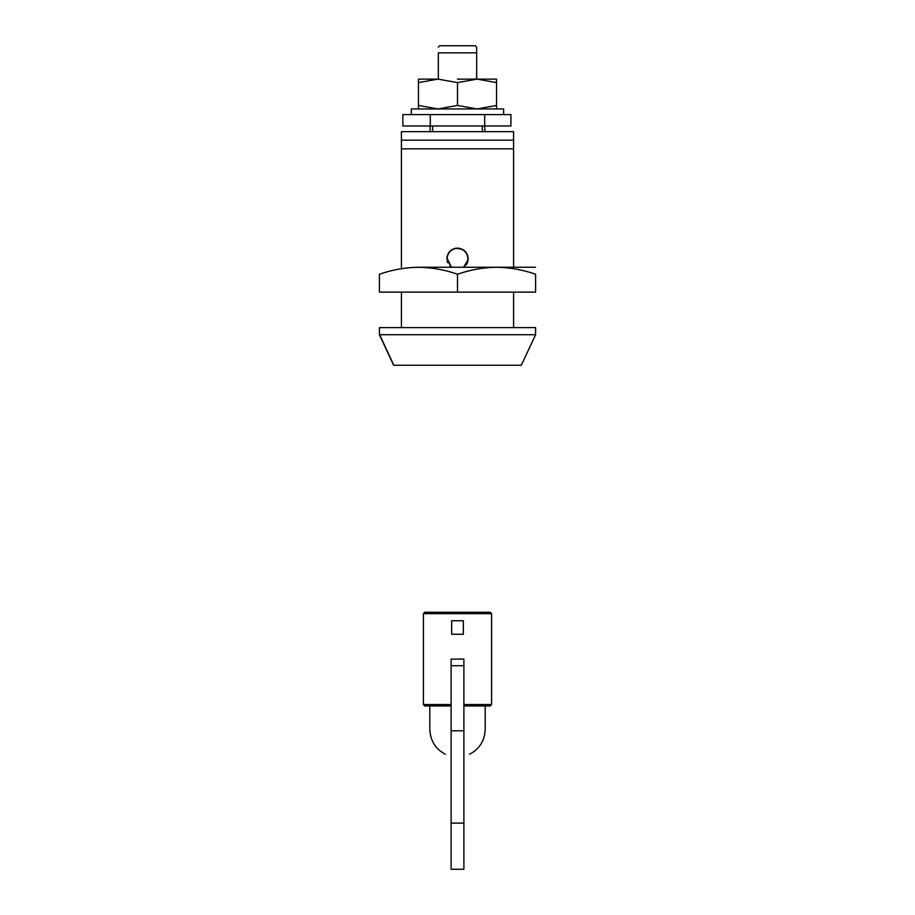 <?xml version="1.0" encoding="UTF-8"?>
<svg xmlns="http://www.w3.org/2000/svg" width="915" height="915" viewBox="0 0 915 915"><rect width="100%" height="100%" fill="white"/><g stroke="black" fill="none" stroke-linecap="round" stroke-linejoin="round"><path stroke-width="1.37" d="M411.67 108.942L503.65 108.942L503.65 114.615L411.67 114.615M418.452 108.942L418.452 105.454L437.976 108.942L457.5 105.454L477.024 108.942L496.548 105.454L496.548 108.942L496.548 79.125L496.548 82.602L477.024 79.125L496.548 79.125L457.5 79.125M477.024 79.125L457.5 82.602L437.976 79.125L418.452 79.125L418.452 82.602L418.452 79.125M437.976 79.125L418.452 82.602L418.452 105.454M457.5 105.454L457.5 82.602M496.548 105.454L496.548 82.602M457.5 267.26L496.548 267.26C509.861 267.454 522.877 269.776 535.595 274.237L535.595 292.114L379.405 292.114L379.405 274.237C392.123 269.788 405.105 267.454 418.361 267.26L418.452 267.26M418.361 267.26L418.544 267.26C431.823 267.466 444.816 269.788 457.5 274.237C470.253 269.776 483.269 267.443 496.548 267.26L535.595 267.26M379.405 274.237C379.405 265.075 379.405 265.075 379.405 274.237L379.405 292.114M418.544 267.26L496.548 267.26M457.5 274.237L457.5 292.114M473.249 45.75L457.5 45.75L475.251 45.75L476.669 47.168L476.669 52.853L438.331 52.853C438.331 45.567 438.331 45.567 438.331 52.853L438.331 79.125L438.331 52.853M440.104 45.75L457.5 45.75M475.251 45.75L474.199 45.75M427.98 140.178L457.5 140.178M463.585 267.26L467.897 259.986C467.92 253.123 464.454 249.212 457.5 248.274C451.518 248.8 448.03 252.083 447.046 258.11L451.415 267.26L447.046 258.11M467.897 259.986C467.92 253.123 464.454 249.212 457.5 248.274M467.714 261.77L468.114 259.586L463.894 267.26L465.14 266.173M466.375 264.629L467.313 262.868M468.114 259.586C467.908 252.677 464.363 248.857 457.5 248.091C451.129 248.697 447.584 252.174 446.852 258.522L451.106 267.26L450.043 266.345M447.08 260.958L447.618 262.697M468.148 258.751L467.714 255.743M467.325 254.644L466.364 252.837M465.689 251.934L463.459 249.921M462.281 249.235L455.464 248.297M455.384 248.308L454.515 248.525M453.36 248.926L451.644 249.852M449.894 251.282L448.705 252.734M447.023 256.806L446.852 258.522M535.458 334.718L379.908 334.718M379.908 327.616L535.595 327.616L535.595 334.718L521.31 365.245M521.161 365.245L393.69 365.245M432.726 125.973L457.5 125.973M476.669 52.853L476.669 79.125M484.698 114.615L510.902 114.615L510.902 125.973L484.698 125.973L484.698 114.615L430.302 114.615L430.302 125.973L484.698 125.973M430.302 125.973L402.829 125.973L402.829 114.615L430.302 114.615M484.847 125.973L484.847 131.657M430.153 125.973L430.153 131.657M513.59 142.774L513.59 267.26M513.59 292.114L513.59 327.616M513.59 140.178L401.411 140.178L401.411 148.836L513.59 148.836L513.59 131.657L401.411 131.657L401.411 267.26M401.411 292.114L401.411 327.616M492.293 365.245L422.707 365.245M463.711 365.245L451.289 365.245M457.5 612.238L490.154 612.238L424.846 612.238L423.416 613.656L423.416 704.539L451.106 704.539M491.469 613.656L423.428 613.656M463.894 704.539L491.469 704.539M451.644 620.759L451.644 634.244L463.356 634.244L463.356 620.759L451.644 620.759M451.106 869.25L463.894 869.25L463.894 730.799L451.106 730.799L451.106 869.25M451.106 730.799L451.106 659.097L463.894 659.097L451.106 659.097L463.894 659.097L463.894 730.799M463.894 754.235C471.557 754.235 471.557 754.235 463.894 754.235M451.106 705.957L424.846 705.957L423.416 704.539M490.154 612.238L491.584 613.656L491.584 704.539L490.154 705.957L463.894 705.957M451.106 754.235C443.443 754.235 443.443 754.235 451.106 754.235M393.839 365.245L379.645 334.718M451.106 823.1L463.894 823.1M451.106 665.697L463.894 665.697M463.894 729.427C491.63 729.427 491.63 729.427 463.894 729.427M451.106 729.427C423.371 729.427 423.371 729.427 451.106 729.427M411.35 108.942L411.35 114.615M439.749 45.75L438.331 47.168M393.633 365.245L379.405 334.718L379.405 327.616M482.354 125.973L482.354 131.657M432.646 125.973L432.646 131.657M485.19 705.957L485.19 729.427C484.721 740.624 479.563 748.893 469.715 754.235M445.285 754.235C435.551 749.053 430.393 740.795 429.81 729.427L429.81 705.957"/></g></svg>
